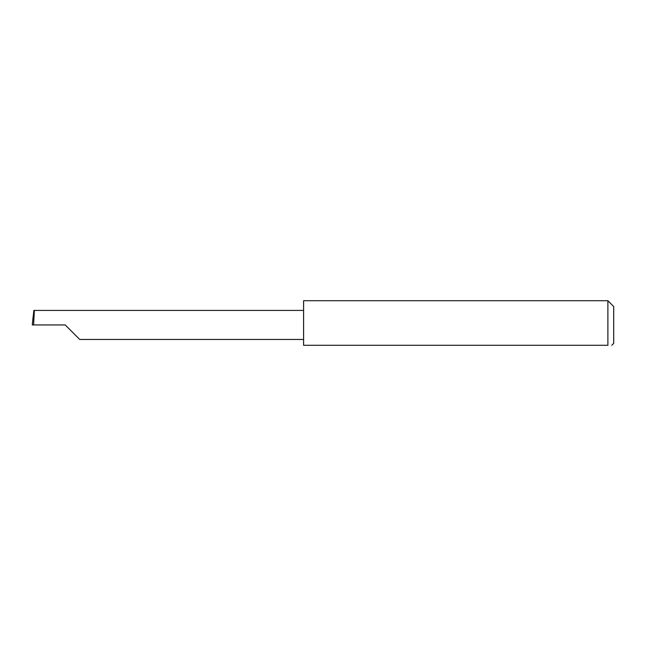 <?xml version="1.0" encoding="UTF-8"?>
<svg xmlns="http://www.w3.org/2000/svg" width="646" height="646" viewBox="0 0 646 646"><rect width="100%" height="100%" fill="white"/><g stroke="black" fill="none" stroke-linecap="round" stroke-linejoin="round"><path stroke-width="0.97" d="M65.206 324.938L79.716 339.457L65.206 324.938L79.716 339.457L65.206 324.938L33.608 324.938L34.367 310.419L33.867 310.419L32.3 324.938L33.608 324.938M607.886 300.713L303.596 300.713L303.596 345.287L607.886 345.287C612.909 345.287 612.909 345.287 607.886 345.287C612.909 345.287 612.909 345.287 607.886 345.287L607.886 300.713L613.7 306.527L613.7 343.349L611.762 345.287M32.3 324.938L33.091 316.944M303.596 310.419L34.367 310.419M79.716 339.457L303.596 339.457"/></g></svg>
